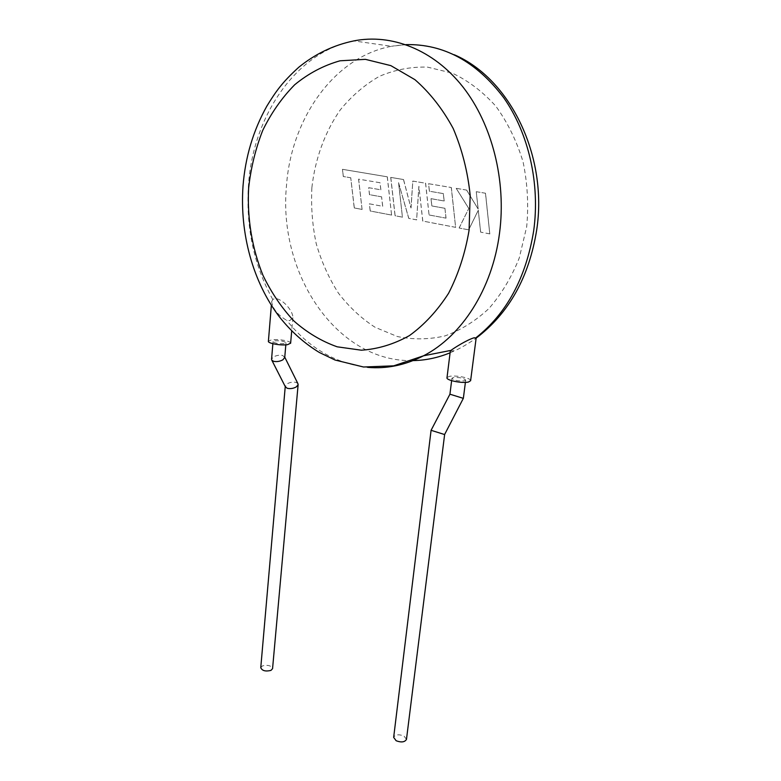 <?xml version="1.0" encoding="UTF-8"?>
<svg xmlns="http://www.w3.org/2000/svg" width="781" height="781" viewBox="0 0 781 781"><rect width="100%" height="100%" fill="white"/><g stroke="black" fill="none" stroke-linecap="round" stroke-linejoin="round"><path stroke-width="0.59" stroke-dasharray="3.9 2.93" d="M379.966 182.725L358.577 179.142L362.081 209.435L354.242 207.941L350.747 177.795L343.289 176.516L342.449 169.321L387.249 176.809L391.593 215.087L370.184 210.987L369.374 203.821L382.651 206.301L381.587 196.851L369.481 194.664L368.681 187.684L380.796 189.812L380.035 182.725L358.577 179.142M358.645 179.142L362.081 209.435M362.15 209.435L354.242 207.941M354.32 207.931L350.747 177.795M350.815 177.795L343.289 176.516M343.357 176.516L342.449 169.321M342.517 169.321L387.249 176.809M387.317 176.809L391.593 215.087M391.662 215.087L370.184 210.987M370.253 210.987L369.374 203.821M369.452 203.821L382.651 206.301M382.719 206.301L381.587 196.851M381.655 196.851L369.481 194.664M369.55 194.664L368.681 187.684M368.749 187.684L380.796 189.812M380.864 189.812L380.035 182.725M390.715 177.394L403.484 179.532L410.972 207.98L412.807 181.085L425.557 183.223L429.072 214.98L445.98 218.143L444.926 208.312L431.805 205.94L431.005 198.677L444.135 200.99L443.305 193.61L429.374 191.218L428.574 183.72L451.272 187.518L455.626 227.349L422.736 221.052L418.88 186.317L416.605 219.881L408.736 218.368L398.554 182.705L402.43 217.167L395.059 215.751L390.715 177.394L403.484 179.532M403.552 179.532L410.972 207.98M411.04 207.98L412.807 181.085M412.876 181.085L425.557 183.223M425.625 183.223L429.072 214.98M429.14 214.98L445.98 218.143M446.049 218.133L444.926 208.312M444.994 208.312L431.805 205.94M431.873 205.93L431.005 198.677M431.073 198.667L444.135 200.99M444.204 200.99L443.305 193.61M443.374 193.61L429.374 191.218M429.443 191.208L428.574 183.72M428.642 183.72L451.272 187.518M451.34 187.518L455.626 227.349M455.694 227.349L422.736 221.052M422.804 221.052L418.88 186.317M418.948 186.317L416.605 219.881M416.673 219.871L408.736 218.368M408.805 218.368L398.554 182.705M398.622 182.705L402.43 217.167M402.498 217.157L395.059 215.751M395.127 215.751L390.783 177.394M485.46 193.239L489.794 233.89L480.608 232.133L478.265 210.216L468.688 229.848L459.111 228.013L468.776 208.517L456.202 188.348L466.589 190.086L478.099 208.966L476.254 191.696L485.528 193.239L489.794 233.89M489.863 233.89L480.608 232.133M480.666 232.123L478.265 210.216M478.333 210.206L468.688 229.848M468.756 229.848L459.111 228.013M459.169 228.013L468.776 208.517M468.834 208.517L456.202 188.348M456.27 188.348L466.589 190.086M466.647 190.086L478.099 208.966M478.167 208.966L476.254 191.696M476.322 191.696L485.528 193.239M464.5 380.816L465.691 380.103C463.611 378.024 459.433 377.184 453.156 377.584L451.926 378.307C454.005 380.396 458.203 381.226 464.5 380.816M449.934 394.19L463.328 398.369M431.102 430.311L444.604 434.519M406.471 739.373L403.953 735.985C398.779 734.081 395.342 734.54 393.663 737.371M470.631 380.64C471.216 377.994 455.089 374.87 449.134 376.442L447.005 377.682M450.286 351.235L455.128 350.562C463.914 346.754 475.473 338.71 476.127 338.163M274.805 340.828C280.682 340.536 284.411 341.209 286.002 342.839L284.264 343.62C278.378 343.923 274.629 343.259 273.038 341.629L274.805 340.828M284.733 357.454L282.742 355.511C279.627 354.838 276.533 355.316 273.457 356.946L271.573 359.182M297.873 383.569L296.145 382.446C293.08 381.743 290.054 382.212 287.076 383.861L285.348 386.79M260.766 667.667L262.406 665.92C267.854 664.651 271.232 665.578 272.559 668.682M271.661 301.691L272.745 299.484L274.892 298.449C283.249 298.84 293.402 311.726 292.855 317.682L289.761 320.61L286.783 320.415C277.753 315.036 272.715 308.798 271.661 301.691L271.358 305.322M290.63 343.152C290.981 341.004 277.763 338.739 271.456 339.842L268.4 341.209M272.745 299.484C253.864 265.159 245.771 227.125 248.465 185.38C252.859 116.906 295.198 52.288 353.813 40.905L391.506 46.284C333.682 56.984 291.303 119.073 286.529 185.146C277.685 273.516 336.601 362.267 412.524 360.607M405.886 44.615L391.506 46.284C412.807 42.789 433.738 45.61 454.298 54.758M311.892 187.499C315.104 159.06 324.779 132.174 340.252 109.936C351.538 96.083 364.532 84.914 379.215 76.421C394.639 69.763 410.718 66.658 427.451 67.107L452.179 73.102C468.239 80.658 482.804 91.709 495.876 106.255C507.679 122.568 516.729 141.078 523.045 161.794C527.517 183.252 528.727 204.934 526.677 226.832L519.258 257.974C511.496 277.392 501.353 294.271 488.847 308.612C475.317 321.137 460.673 330.246 444.906 335.937C428.906 339.589 413.061 339.784 397.383 336.533L375.163 327.327C361.31 318.384 349.068 306.982 338.407 293.119C328.86 278.134 321.479 261.684 316.246 243.779C312.361 225.348 310.906 206.594 311.892 187.499M450.09 352.797L455.128 350.562M367.578 367.353C335.771 363.692 308.837 348.043 286.783 320.415M465.691 380.103L465.398 382.378M286.002 342.839L285.826 344.831M292.865 317.682L291.694 330.988M285.29 386.087L285.241 386.575M284.479 356.605L284.762 357.171M273.038 341.629L272.862 343.699M451.926 378.307L451.633 380.65"/><path stroke-width="1.17" d="M465.398 382.378L463.348 398.359L449.934 394.2L431.083 430.311L393.663 737.371L396.133 740.739C401.336 742.663 404.773 742.204 406.471 739.373L444.623 434.539M463.338 398.349L444.604 434.539L431.083 430.311M454.298 54.758C510.725 78.901 547.969 156.961 536.684 230.034C529.069 277.284 508.88 313.327 476.137 338.153L474.301 337.724C467.097 339.745 454.054 348.023 450.949 350.386L450.286 351.235L447.005 377.682C445.795 380.298 462.577 383.666 468.59 381.987L470.631 380.64M272.862 343.699L271.573 359.182L271.827 360.207L273.526 361.281C276.669 361.964 279.783 361.486 282.878 359.826L284.733 357.454M285.348 386.79L287.232 388.284C290.337 388.997 293.383 388.528 296.37 386.849L298.127 384.652L297.873 383.569L284.762 357.171M298.127 384.652L272.559 668.682L270.948 670.41C265.501 671.689 262.104 670.772 260.766 667.667L285.241 386.575M271.358 305.322L268.4 341.209C267.453 343.357 281.258 345.817 287.681 344.626L290.63 343.152M469.078 230.307L470.172 195.211C467.731 171.615 462.069 149.376 453.195 128.484C442.671 109.008 429.931 92.754 414.975 79.701L390.871 65.643L365.401 59.346L340.028 60.801C323.588 65.428 308.466 73.424 294.652 84.787C281.892 97.771 271.251 112.972 262.728 130.398C255.563 148.693 250.867 167.915 248.631 188.045C247.05 218.416 252.048 248.573 263.06 275.527C271.437 292.787 281.756 307.968 293.998 321.069C307.187 332.686 321.577 341.268 337.187 346.813L361.349 350.2C377.838 349.107 393.849 344.255 409.39 335.625C424.288 324.857 437.34 310.75 448.567 293.305C458.369 274.229 465.212 253.229 469.078 230.307M243.018 186.112C245.244 157.254 253.19 130.603 266.838 106.148C275.644 91.826 281.921 82.561 298.801 67.234C315.28 53.869 333.614 45.093 353.813 40.905C391.486 33.388 433.377 49.535 462.85 86.847C492.186 124.218 506.439 180.762 499.547 233.041C492.352 289.37 461.425 336.367 423.507 355.804C405.212 365.196 386.566 369.042 367.578 367.353M475.883 337.802C506.723 313.571 525.984 277.899 533.687 230.795C540.179 183.906 528.786 133.375 503.706 97.713C476.244 61.494 443.637 43.795 405.886 44.615M412.524 360.607C425.206 360.461 437.731 357.864 450.09 352.797M476.137 338.163L470.611 380.767M285.826 344.831L284.723 357.62M271.827 360.207L285.553 387.181M291.694 330.988L290.62 343.289M450.949 350.386L423.507 355.804L393.712 365.83L363.507 367.002L335.059 360.031L319.263 352.426C304.063 343.152 290.678 331.164 279.11 316.461C252.888 281.648 239.699 233.636 243.008 186.22M451.633 380.65L449.934 394.19"/></g></svg>
